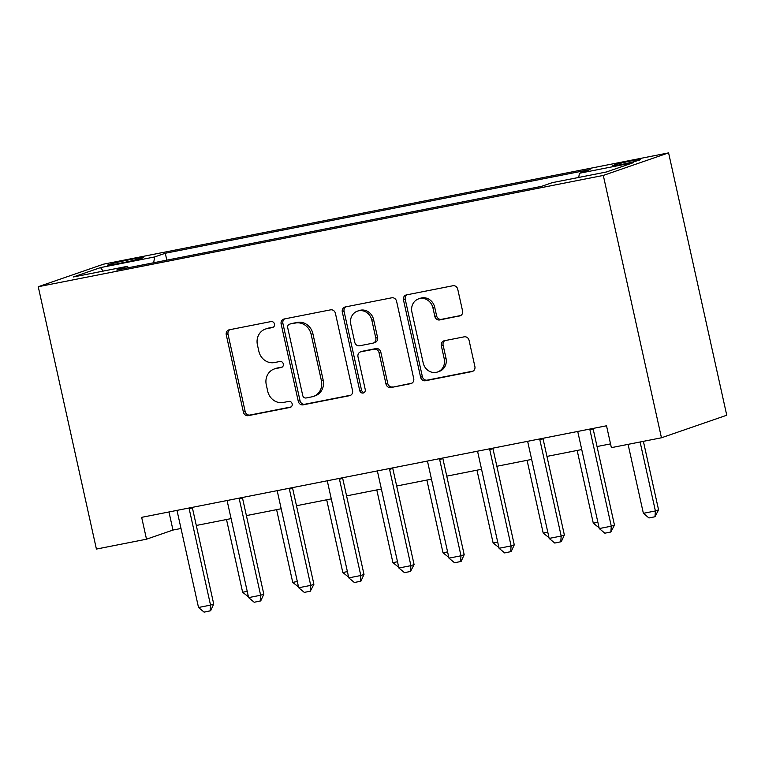 <?xml version="1.0" encoding="UTF-8"?>
<svg xmlns="http://www.w3.org/2000/svg" width="765" height="765" viewBox="0 0 765 765"><rect width="100%" height="100%" fill="white"/><g stroke="black" fill="none" stroke-linecap="round" stroke-linejoin="round"><path stroke-width="1.15" d="M274.463 324.035A3.079 2.802 -109.1 0 0 271.049 321.568L229.251 329.801A4.399 4.007 -109.1 0 0 226.268 334.869L243.394 412.125A4.399 4.007 -109.1 0 0 248.281 415.644L290.078 407.41A3.079 2.802 -109.1 0 0 292.163 403.863A3.079 2.802 -109.1 0 0 288.74 401.396L283.337 402.466A14.086 12.804 -109.1 0 1 267.702 391.211L266.277 384.776A14.086 12.804 -109.1 0 1 274.262 368.979A14.086 12.804 -109.1 0 1 275.821 368.558L281.224 367.496A3.079 2.802 -109.1 0 0 283.318 363.949A3.079 2.802 -109.1 0 0 279.894 361.482L274.482 362.553A14.086 12.804 -109.1 0 1 258.857 351.298L257.423 344.862A14.086 12.804 -109.1 0 1 265.417 329.065A14.086 12.804 -109.1 0 1 266.966 328.644L272.378 327.583A3.079 2.802 -109.1 0 0 274.463 324.035M632.12 160.717A14.353 0.746 -12.5 0 0 612.459 165.776A14.353 0.746 -12.5 0 0 620.826 164.618A14.353 0.746 -12.5 0 0 640.477 159.56A14.353 0.746 -12.5 0 0 632.12 160.717M459.583 316.012A4.399 4.007 -109.1 0 0 462.567 310.953L457.757 289.275A4.399 4.007 -109.1 0 0 452.87 285.756L406.454 294.898A4.399 4.007 -109.1 0 0 403.48 299.966L420.607 377.222A4.399 4.007 -109.1 0 0 425.483 380.741L471.9 371.599A4.399 4.007 -109.1 0 0 474.883 366.531L469.079 340.349A4.399 4.007 -109.1 0 0 464.192 336.83L444.331 340.741A4.399 4.007 -109.1 0 0 441.348 345.809L444.226 358.795A11.771 10.71 -109.1 0 1 437.551 372A11.771 10.71 -109.1 0 1 423.188 362.935L411.905 312.082A11.771 10.71 -109.1 0 1 418.589 298.876A11.771 10.71 -109.1 0 1 432.952 307.932L434.836 316.414A4.399 4.007 -109.1 0 0 439.722 319.933L460.53 315.687M38.25 286.722L96.409 549.069L146.507 539.201L141.659 517.341L606.521 425.78L611.369 447.649L661.457 437.781L603.298 175.434L38.25 286.722L103.543 264.174L668.591 152.876L603.298 175.434M335.424 313.373A4.399 4.007 -109.1 0 0 330.537 309.854L284.121 318.995A4.399 4.007 -109.1 0 0 281.147 324.064L298.274 401.319A4.399 4.007 -109.1 0 0 303.15 404.828L349.567 395.687A4.399 4.007 -109.1 0 0 352.55 390.628L335.424 313.373M345.292 306.947L391.709 297.805A4.399 4.007 -109.1 0 1 396.595 301.324L413.722 378.579A4.399 4.007 -109.1 0 1 410.738 383.647L390.877 387.559A4.399 4.007 -109.1 0 1 385.99 384.04L379.038 352.703A4.399 4.007 -109.1 0 0 374.152 349.194L360.975 351.785A4.399 4.007 -109.1 0 0 358.001 356.853L365.23 389.471A3.079 2.802 -109.1 0 1 363.48 392.923A3.079 2.802 -109.1 0 1 359.722 390.552L342.309 312.015A4.399 4.007 -109.1 0 1 345.292 306.947M115.668 264.088L124.485 262.357A13.904 0.727 -12.5 0 0 143.524 257.451A13.904 0.727 -12.5 0 0 135.424 258.57L126.608 260.31A13.904 0.727 -12.5 0 0 107.559 265.206A13.904 0.727 -12.5 0 0 115.668 264.088M128.444 267.712L127.439 266.325L116.758 270.016L541.553 186.344L552.225 182.663L606.329 172.001L633.497 162.62L579.401 173.273L590.073 169.591L165.288 253.253L154.616 256.944L153.689 262.739M127.439 266.325L73.335 276.978L100.511 267.597L154.616 256.944M661.457 437.781L726.75 415.232L668.591 152.876M146.507 539.201L172.976 530.059L180.999 528.481M196.299 525.469L231.097 518.613M246.397 515.6L281.185 508.754M296.485 505.732L331.283 498.885M346.583 495.873L381.372 489.017M396.672 486.005L431.47 479.148M446.76 476.136L481.558 469.28M496.858 466.268L531.646 459.421M546.946 456.409L581.744 449.552M597.044 446.54L610.527 443.882M168.96 511.967L172.976 530.059M166.818 260.157L165.288 253.253M578.732 177.442L579.401 173.273M103.199 271.097L100.511 267.597M273.421 327.114L268.735 328.032A14.086 12.804 -109.1 0 0 267.176 328.453L265.417 329.065M274.262 368.979L276.031 368.367A14.086 12.804 -109.1 0 1 277.58 367.946L282.275 367.028M229.749 329.705A4.399 4.007 -109.1 0 0 228.037 334.257L245.163 411.513A4.399 4.007 -109.1 0 0 250.05 415.032L291.121 406.942M284.618 318.9A4.399 4.007 -109.1 0 0 282.907 323.452L300.033 400.707A4.399 4.007 -109.1 0 0 304.919 404.226L350.839 395.18M289.782 324.15A3.079 2.802 -109.1 0 0 287.697 327.697L302.73 395.505A3.079 2.802 -109.1 0 0 306.153 397.972L311.852 396.844A14.086 12.804 -109.1 0 0 313.411 396.433A14.086 12.804 -109.1 0 0 321.396 380.635L311.116 334.286A14.086 12.804 -109.1 0 0 295.491 323.031L291.551 323.538A3.079 2.802 -109.1 0 0 291.207 323.633L289.447 324.245M313.411 396.433L315.17 395.821A14.086 12.804 -109.1 0 0 323.155 380.023L321.396 380.635M291.551 323.538L297.25 322.419A14.086 12.804 -109.1 0 1 312.885 333.674L323.155 380.023M412.01 383.131L390.877 387.559M360.497 351.919L362.256 351.307A4.399 4.007 -109.1 0 1 362.744 351.173L375.921 348.582A4.399 4.007 -109.1 0 1 380.807 352.101L387.75 383.428A4.399 4.007 -109.1 0 0 392.636 386.947M345.79 306.851A4.399 4.007 -109.1 0 0 344.078 311.403L361.482 389.949A3.079 2.802 -109.1 0 0 364.303 392.455M371.838 320.2A11.771 10.71 -109.1 0 0 357.465 311.135A11.771 10.71 -109.1 0 0 350.791 324.341L354.759 342.261A4.399 4.007 -109.1 0 0 359.646 345.78L372.823 343.179A4.399 4.007 -109.1 0 0 375.806 338.111L371.838 320.2L373.597 319.588A11.771 10.71 -109.1 0 0 359.234 310.533L357.465 311.135M373.31 343.055L375.07 342.443A4.399 4.007 -109.1 0 0 377.575 337.508L375.806 338.111M373.597 319.588L377.575 337.508M418.589 298.876L420.348 298.264A11.771 10.71 -109.1 0 1 434.721 307.329L436.595 315.802A4.399 4.007 -109.1 0 0 441.482 319.321L460.855 315.505M437.551 372L439.311 371.388A11.771 10.71 -109.1 0 0 445.995 358.183L444.226 358.795M444.828 340.645A4.399 4.007 -109.1 0 0 443.117 345.197L445.995 358.183M406.951 294.802A4.399 4.007 -109.1 0 0 405.24 299.354L422.366 376.609A4.399 4.007 -109.1 0 0 427.253 380.128L473.172 371.082M248.434 596.843L242.629 592.253L247.219 591.345M226.507 519.521L242.629 592.253M189.098 507.998A4.485 4.074 -109.1 0 0 189.213 508.926L210.538 605.115L213.712 604.015L210.643 610.757L204.102 612.124L198.518 607.486L177.193 511.288A4.485 4.074 -109.1 0 0 176.906 510.398M192.311 507.367A4.485 4.074 -109.1 0 0 192.388 507.826L213.712 604.015M198.518 607.486L210.538 605.115L210.117 610.939M298.532 586.975L292.727 582.385L297.308 581.477M276.605 509.653L292.727 582.385M348.62 577.106L342.816 572.516L347.406 571.618M326.693 499.784L342.816 572.516M398.718 567.238L392.914 562.648L397.494 561.749M376.791 489.916L392.914 562.648M239.187 498.13A4.485 4.074 -109.1 0 0 239.302 499.057L260.636 595.247L263.81 594.156L260.741 600.888L254.2 602.256L248.606 597.618L227.282 501.419A4.485 4.074 -109.1 0 0 226.995 500.53M242.4 497.499A4.485 4.074 -109.1 0 0 242.486 497.958L263.81 594.156M248.606 597.618L260.636 595.247L260.205 601.07M289.285 488.261A4.485 4.074 -109.1 0 0 289.399 489.189L310.724 585.388L313.899 584.288L310.303 591.202L304.288 592.387L298.704 587.75L277.379 491.56A4.485 4.074 -109.1 0 0 277.083 490.671M292.498 487.63A4.485 4.074 -109.1 0 0 292.574 488.089L313.899 584.288M298.704 587.75L310.724 585.388L310.303 591.202M339.373 478.402A4.485 4.074 -109.1 0 0 339.488 479.32L360.812 575.519L363.997 574.419L360.927 581.151L354.386 582.519L348.792 577.881L327.468 481.692A4.485 4.074 -109.1 0 0 327.181 480.803M342.586 477.771A4.485 4.074 -109.1 0 0 342.663 478.23L363.997 574.419M348.792 577.881L360.812 575.519L360.392 581.333M448.806 557.379L443.002 552.779L447.592 551.881M426.88 480.057L443.002 552.779M389.471 468.534A4.485 4.074 -109.1 0 0 389.586 469.452L410.91 565.651L414.085 564.551L410.489 571.474L404.475 572.65L398.89 568.022L377.566 471.823A4.485 4.074 -109.1 0 0 377.269 470.934M392.684 467.903A4.485 4.074 -109.1 0 0 392.761 468.362L414.085 564.551M398.89 568.022L410.91 565.651L410.489 571.474M498.904 547.51L493.1 542.921L497.68 542.012M476.968 470.188L493.1 542.921M548.993 537.642L543.188 533.052L547.778 532.144M527.066 460.32L543.188 533.052M599.091 527.774L593.286 523.183L597.867 522.285M577.154 450.451L593.286 523.183M628.084 444.35L643.375 513.315L655.395 510.953L640.104 441.988M658.569 509.853L654.974 516.767L655.395 510.953L658.569 509.853L643.384 441.338M654.974 516.767L648.959 517.953L643.375 513.315M439.559 458.665A4.485 4.074 -109.1 0 0 439.674 459.593L460.999 555.782L464.183 554.692L461.113 561.424L454.573 562.791L448.978 558.154L427.654 461.955A4.485 4.074 -109.1 0 0 427.367 461.066M442.772 458.034A4.485 4.074 -109.1 0 0 442.849 458.493L464.183 554.692M448.978 558.154L460.999 555.782L460.578 561.606M489.657 448.797A4.485 4.074 -109.1 0 0 489.772 449.724L511.097 545.923L514.271 544.823L511.202 551.555L504.661 552.923L499.076 548.285L477.743 452.096A4.485 4.074 -109.1 0 0 477.456 451.207M492.87 448.166A4.485 4.074 -109.1 0 0 492.947 448.625L514.271 544.823M499.076 548.285L511.097 545.923L510.676 551.737M539.746 438.938A4.485 4.074 -109.1 0 0 539.861 439.856L561.185 536.055L564.36 534.955L561.3 541.687L554.759 543.054L549.165 538.417L527.84 442.227A4.485 4.074 -109.1 0 0 527.554 441.338M542.959 438.297A4.485 4.074 -109.1 0 0 543.035 438.756L564.36 534.955M549.165 538.417L561.185 536.055L560.764 541.869M589.844 429.069A4.485 4.074 -109.1 0 0 589.958 429.987L611.283 526.186L614.458 525.086L610.862 532.01L604.847 533.186L599.263 528.558L577.929 432.359A4.485 4.074 -109.1 0 0 577.642 431.47M593.047 428.438A4.485 4.074 -109.1 0 0 593.133 428.897L614.458 525.086M599.263 528.558L611.283 526.186L610.862 532.01M126.942 261.85L126.608 260.31M135.711 259.861L135.424 258.57M268.735 328.032L266.966 328.644M281.893 367.267L281.224 367.496M277.58 367.946L275.821 368.558M290.738 407.181L290.078 407.41M250.05 415.032L248.281 415.644M245.163 411.513L243.394 412.125M228.037 334.257L226.268 334.869M273.038 327.353L272.378 327.583M350.523 395.362L349.567 395.687M304.919 404.226L303.15 404.828M300.033 400.707L298.274 401.319M282.907 323.452L281.147 324.064M312.885 333.674L311.116 334.286M297.25 322.419L295.491 323.031M411.685 383.313L410.738 383.647M387.75 383.428L385.99 384.04M380.807 352.101L379.038 352.703M375.921 348.582L374.152 349.194M362.744 351.173L360.975 351.785M361.482 389.949L359.722 390.552M344.078 311.403L342.309 312.015M441.482 319.321L439.722 319.933M436.595 315.802L434.836 316.414M434.721 307.329L432.952 307.932M443.117 345.197L441.348 345.809M472.856 371.264L471.9 371.599M427.253 380.128L425.483 380.741M422.366 376.609L420.607 377.222M405.24 299.354L403.48 299.966M189.213 508.926L192.388 507.826M239.302 499.057L242.486 497.958M289.399 489.189L292.574 488.089M339.488 479.32L342.663 478.23M389.586 469.452L392.761 468.362M439.674 459.593L442.849 458.493M489.772 449.724L492.947 448.625M539.861 439.856L543.035 438.756M589.958 429.987L593.133 428.897"/></g></svg>
